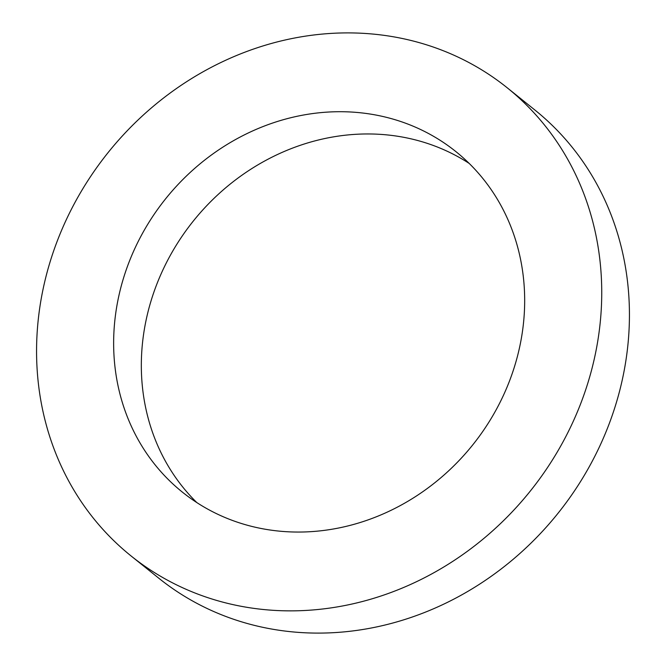 <?xml version="1.0" encoding="UTF-8"?>
<svg xmlns="http://www.w3.org/2000/svg" width="666" height="666" viewBox="0 0 666 666"><rect width="100%" height="100%" fill="white"/><g stroke="black" fill="none" stroke-linecap="round" stroke-linejoin="round"><path stroke-width="1" d="M523.093 326.615A218.381 196.778 128.8 0 1 391.442 510.123A218.381 196.778 128.8 0 1 182.417 492.157A218.381 196.778 128.8 0 1 115.218 317.149A218.381 196.778 128.8 0 1 246.87 133.641A218.381 196.778 128.8 0 1 455.894 151.607A218.381 196.778 128.8 0 1 523.093 326.615M196.82 502.58A218.381 196.778 128.8 0 1 142.907 339.385A218.381 196.778 128.8 0 1 469.18 163.42M507.167 87.754L534.856 109.99A300.274 270.571 128.8 0 1 627.264 350.624A300.274 270.571 128.8 0 1 446.237 602.946A300.274 270.571 128.8 0 1 158.833 578.246L131.144 556.01A300.274 270.571 128.8 0 1 38.736 315.376A300.274 270.571 128.8 0 1 219.763 63.054A300.274 270.571 128.8 0 1 507.167 87.754A300.274 270.571 128.8 0 1 599.567 328.388A300.274 270.571 128.8 0 1 418.548 580.71A300.274 270.571 128.8 0 1 131.144 556.01"/></g></svg>
